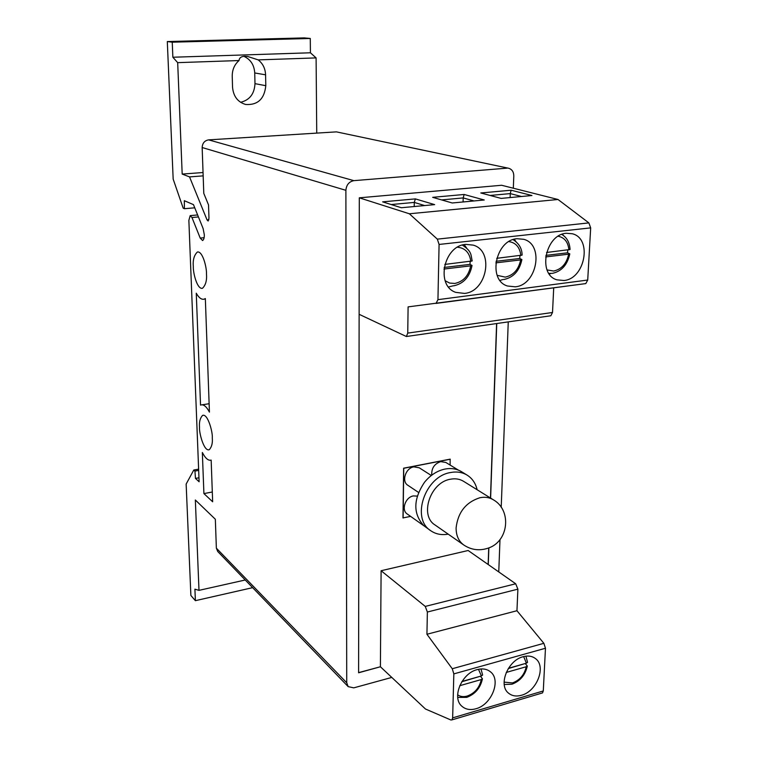 <?xml version="1.0" encoding="UTF-8"?>
<svg xmlns="http://www.w3.org/2000/svg" width="758" height="758" viewBox="0 0 758 758"><rect width="100%" height="100%" fill="white"/><g stroke="black" fill="none" stroke-linecap="round" stroke-linejoin="round"><path stroke-width="1.14" d="M417.279 496.092L413.347 495.921C405.331 497.172 400.973 510.125 407.254 514.009L424.035 525.891M431.33 475.493L419.25 467.79L413.802 466.862C405.587 468.037 401.285 481.444 407.861 485.281L418.558 492.454M458.438 470.14L445.837 462.456L440.673 461.622C434.325 463.82 431.349 468.34 431.776 475.152M477.142 489.744C475.598 483.234 472.253 478.364 467.108 475.114C462.266 472.225 456.761 471.362 450.593 472.528C424.982 476.289 410.789 518.529 430.771 530.742C435.803 534.182 441.601 535.319 448.177 534.134M467.108 475.114L461.433 471.647C456.61 468.776 451.133 467.913 444.993 469.06C437.176 470.737 430.364 475.124 424.565 482.202C413.205 499.171 412.939 513.659 423.769 525.664L430.771 530.742M463.536 481.302C459.708 478.98 455.331 478.289 450.432 479.227C430.298 482.24 419.231 515.449 435.026 524.972L463.792 545.011C458.628 541.221 456.07 535.499 456.108 527.843C457.955 512.285 465.895 502.241 479.909 497.731C484.93 496.727 489.393 497.4 493.297 499.759L463.536 481.302M461.802 681.764L480.657 676.174M480.619 676.42L482.439 678.798L481.283 679.556L459.727 685.706M508.277 668.575L525.436 663.468M525.398 663.714L527.312 666.055L526.241 666.737L506.23 672.441M444.141 267.451L469.998 264.381L470.168 261.444M469.998 264.381L472.035 265.471L470.68 265.859L443.923 269.052M545.864 255.389L567.553 252.812L567.78 249.979M567.553 252.812L569.808 253.864L568.671 254.176L545.618 256.934M496.045 261.292L519.742 258.487L519.941 255.598M519.742 258.487L521.892 259.549L520.651 259.909L495.808 262.865M477.189 669.617C461.508 673.265 451.37 698.042 462.067 706.399C465.753 709.507 470.367 710.293 475.891 708.758C491.696 704.798 501.502 679.879 490.369 671.749C486.816 668.954 482.429 668.243 477.189 669.617M523.2 656.703C507.746 660.265 497.835 685.44 508.713 693.295C512.171 696.015 516.416 696.678 521.447 695.266C537.005 691.391 546.613 666.111 535.337 658.484C532.012 656.03 527.975 655.443 523.2 656.703M465.81 244.379C443.61 245.583 435.405 285.813 455.785 292.37L464.483 293.412C486.882 291.745 494.519 250.993 473.267 245.137L465.81 244.379M566.34 233.274C545.267 234.383 537.384 274.661 556.988 279.844L563.924 280.498C585.091 278.963 592.557 238.382 572.262 233.748L566.34 233.274M517.098 238.713C495.457 239.869 487.441 280.185 507.453 286.003L515.213 286.818C536.996 285.226 544.519 244.512 523.721 239.31L517.098 238.713M202.159 147.526C202.443 143.139 204.594 140.59 208.611 139.87L353.863 180.65C349.059 181.626 346.397 184.848 345.885 190.315L202.159 147.526L203.788 193.375L208.526 204.916L208.981 218.171L208.147 221.023L207.038 219.896L189.538 176.898L182.185 174.075L177.685 62.649L239.016 60.545C234.478 64.544 232.213 69.745 232.232 76.151L232.535 87.151C233.35 96.323 237.728 102.093 245.658 104.471C257.692 105.258 264.4 98.995 265.802 85.692L265.584 74.824C265.3 68.514 262.846 63.53 258.203 59.891L316.095 57.902L316.74 133.105M243.886 56.319C250.595 59.408 254.205 64.961 254.735 72.957L254.982 83.655C254.432 93.878 249.638 100.094 240.58 102.302M239.016 60.545C239.339 57.835 241.224 56.414 244.682 56.263L247.61 56.452L258.203 59.891M199.515 427.351C199.051 422.064 200.074 418.084 202.604 415.393C207.796 413.281 212.865 432.401 212.297 437.897C212.733 443.117 211.728 447.049 209.274 449.684C204.044 451.929 198.975 432.771 199.515 427.351M193.318 266.664C192.731 260.07 194.086 255.181 197.383 252.016C202.765 250.803 206.83 268.048 206.479 273.818C207.019 280.346 205.683 285.179 202.471 288.286C197.061 289.632 192.977 272.359 193.318 266.664M177.685 62.649L172.862 57.238L172.246 42.192L310.278 38.468L304.252 37.9L167.31 41.557L173.165 179.087L183.19 208.175L184.402 208.715L184.327 200.699L193.47 204.641L203.106 228.509L204.281 234.573C204.414 237.661 203.845 239.661 202.585 240.551L200.207 238.078L191.973 217.518L190.182 215.623L188.865 220.388L199.117 481.775L195.469 478.412L194.948 471.088L193.783 470.026L186.146 484.068L190.883 595.485L195.384 600.677L194.91 589.174L198.994 590.359L195.346 500.005L215.338 519.249L216.362 548.167L346.728 682.778L348.178 686.634L353.778 687.857L391.772 677.425M358.61 672.63L380.402 666.765L381.103 570.727L468.15 550.507L515.696 583.774L517.885 589.155L516.956 610.73L543.865 643.315L545.466 648.251L453.834 673.89L452.649 717.873L543.287 690.955L545.466 648.251M488.143 564.492L488.72 547.92M490.473 498.006L496.604 323.552M450.129 465.071L450.138 459.149L403.616 468.198L402.981 517.913L410.618 516.397M525.929 656.153L527.54 662.369L526.403 663.193L508.457 668.281M480.998 668.954L482.628 675.046L481.406 675.956L461.992 681.461M462.38 245.08C472.234 251.722 470.699 254.764 472.196 260.96L444.804 264.428M561.792 234.412C566.87 237.453 569.628 242.484 570.063 249.515L546.546 252.48M513.071 239.632C519.04 243.46 522.054 248.624 522.101 255.124L496.717 258.326M448.575 286.988L452.716 285.927M466.691 248.122L464.218 244.626M549.294 274.008L550.782 273.496M563.355 235.425L562.455 234.165M499.986 280.413L502.706 279.588M515.933 241.556L514.294 239.253M488.275 564.587L488.863 547.863M490.615 498.091L496.755 323.533M558.011 199.487L588.871 222.899L590.681 227.874L439.081 244.446L437.338 239.14L409.348 213.775L558.011 199.487L501.616 185.265L359.301 197.819L358.6 672.782L380.402 666.765M345.885 190.315L346.728 682.778M498.764 571.92L499.986 539.582M501.218 507.329L508.258 321.875M513.327 188.221L513.791 176.055C513.782 172.009 512.105 169.413 508.751 168.276L336.448 131.873L508.751 168.276M353.863 180.65L507.064 168.162M310.278 38.468L310.42 52.785L316.095 57.902M172.246 42.192L167.31 41.557M203.911 493.591L202.339 452.469C205.361 458.353 208.298 460.892 211.16 460.097L212.657 501.777L203.911 493.591L212.306 491.999M200.538 405.132L196.265 293.204C198.88 297.828 201.514 299.808 204.177 299.145L205.342 298.548L209.426 412.096C206.394 406.44 203.495 404.08 200.747 405.037L200.538 405.132M195.384 600.677L252.632 587.658M172.862 57.238L310.42 52.785M182.185 174.075L203.049 172.53M189.538 176.898L203.163 175.875M208.611 139.87L336.448 131.873M348.178 686.634L217.726 551.492L216.362 548.167M198.994 590.359L245.232 579.993M184.402 208.715L194.749 207.815M194.948 471.088L198.672 470.405M193.783 470.026L198.624 469.145M195.469 478.412L198.966 477.777M401.352 207.739L382.638 201.855L415.365 198.89L434.656 204.622L401.352 207.739M452.232 202.983L432.657 197.326L464.152 194.474L484.239 199.989L452.232 202.983M531.936 195.526L501.142 198.406L480.79 192.968L511.119 190.22L531.936 195.526M409.348 213.775L359.301 197.819M436.03 303.446L437.944 299.656L587.715 280.043L585.801 283.587L408.098 306.876L407.747 333.103L406.364 336.514L359.131 314.305M439.081 244.446L437.944 299.656M553.71 287.832L552.516 312.486L550.839 315.764L550.194 315.849M587.715 280.043L590.681 227.874M453.834 673.89L452.261 668.736L426.934 634.256L427.37 612.028L425.257 606.409L381.103 570.727M380.525 666.879L425.475 709.014L450.906 719.996L451.986 719.873L452.649 717.873M543.287 690.955L542.529 692.907L541.714 693.153M426.934 634.256L516.956 610.73M463.091 201.969L463.195 197.923L441.601 199.913M474.015 200.946L463.195 197.923L464.152 194.474M414.228 206.536L414.285 202.424L391.185 204.546M424.669 205.56L414.285 202.424L415.365 198.89M510.125 197.573L510.267 193.603L490.094 195.45M521.495 196.502L510.267 193.603L511.119 190.22M450.271 459.225L403.749 468.283L403.114 518.008M551.786 273.344L548.887 273.401M547.077 269.924L553.662 271.042C561.593 269.298 566.596 263.67 568.671 254.176M503.445 279.446L504.098 279.456C513.63 277.324 519.562 270.691 521.892 259.549M497.191 275.334L505.235 277.115C513.469 275.315 518.614 269.583 520.651 259.909M453.151 285.794L453.767 285.813C463.678 283.615 469.761 276.831 472.035 265.471M445.145 280.744L449.684 283.085L454.838 283.445C463.403 281.578 468.681 275.723 470.68 265.859M504.079 682.134L512.493 682.92C519.827 680.182 524.413 674.791 526.241 666.737M457.624 694.802C460.277 696.668 463.47 697.095 467.193 696.062C474.783 693.238 479.482 687.733 481.283 679.556M265.584 74.824L254.735 72.957M200.207 238.078L204.11 237.699M526.403 663.193L523.655 656.58M481.406 675.956L478.488 669.295M470.813 261.368C469.609 252.708 465.175 247.989 457.5 247.222M568.898 249.856C568.13 242.096 564.558 237.567 558.182 236.25M520.831 255.493C519.865 247.307 515.885 242.674 508.893 241.603M207.038 219.896L208.886 219.725M191.973 217.518L198.435 216.94M265.802 85.692L254.982 83.655M425.257 606.409L515.696 583.774M407.747 333.103L552.516 312.486M517.885 589.155L427.37 612.028M452.261 668.736L543.865 643.315M437.338 239.14L588.871 222.899M463.792 545.011C471.249 549.938 479.264 551.019 487.839 548.242C508.703 541.885 512.124 510.257 493.297 499.759M548.896 273.43L552.459 273.344C561.64 271.288 567.429 264.788 569.817 253.864M504.222 684.502L512.02 684.199C520.206 681.063 525.303 675.008 527.312 666.055M457.728 697.407L466.748 697.36C475.228 694.12 480.468 687.932 482.439 678.798M202.604 415.393L203.551 415.242M197.383 252.016L198.084 251.94M190.362 215.604L197.63 214.959M204.177 299.145L205.361 299.003M202.234 404.8L209.132 403.711M451.986 719.873L542.529 692.907M406.364 336.514L550.839 315.764M436.352 303.361L585.801 283.587"/></g></svg>
